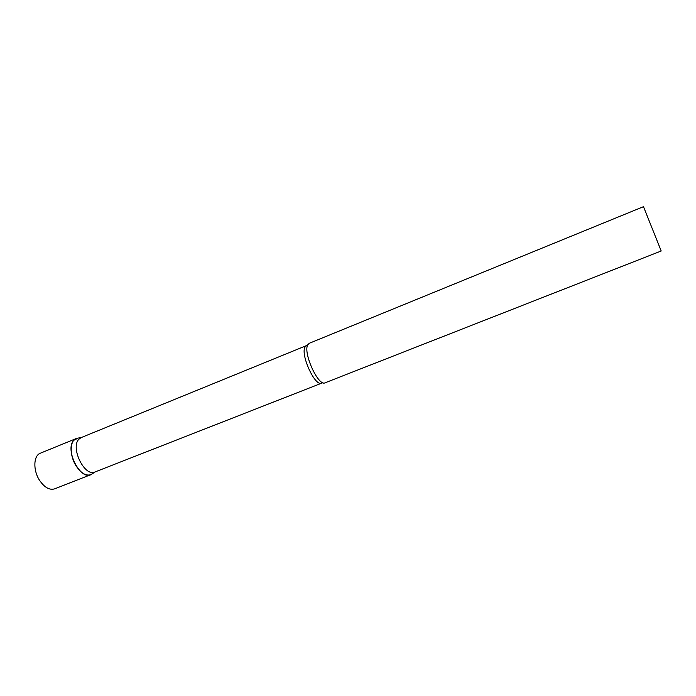 <?xml version="1.0" encoding="UTF-8"?>
<svg xmlns="http://www.w3.org/2000/svg" width="696" height="696" viewBox="0 0 696 696"><rect width="100%" height="100%" fill="white"/><g stroke="black" fill="none" stroke-linecap="round" stroke-linejoin="round"><path stroke-width="1.04" d="M92.394 473.732L90.741 474.698C85.817 476.099 80.901 473.115 75.994 465.737C69.417 455.436 69.678 440.733 76.255 438.532L78.126 438.089L73.837 440.281C64.371 449.433 80.623 481.153 91.254 474.472L92.394 473.732M90.741 474.698L54.645 488.853C49.494 490.349 44.448 487.487 39.507 480.257C32.895 470.157 33.486 455.541 40.368 453.2L76.255 438.532M321.456 383.07C315.027 386.906 300.185 354.281 305.083 346.956L306.457 345.599L81.136 437.601L78.848 439.263C70.166 447.693 84.712 477.195 94.908 472.001L322.883 382.696M309.276 343.285L307.832 344.703C302.716 352.385 318.368 386.837 325.075 382.809L325.102 382.8M309.259 343.293L643.452 206.686L643.809 207.469L661.2 250.995L325.075 382.809M95.282 471.853L91.254 474.472M306.457 345.599L307.675 344.929M81.51 437.453L76.786 438.341"/></g></svg>
